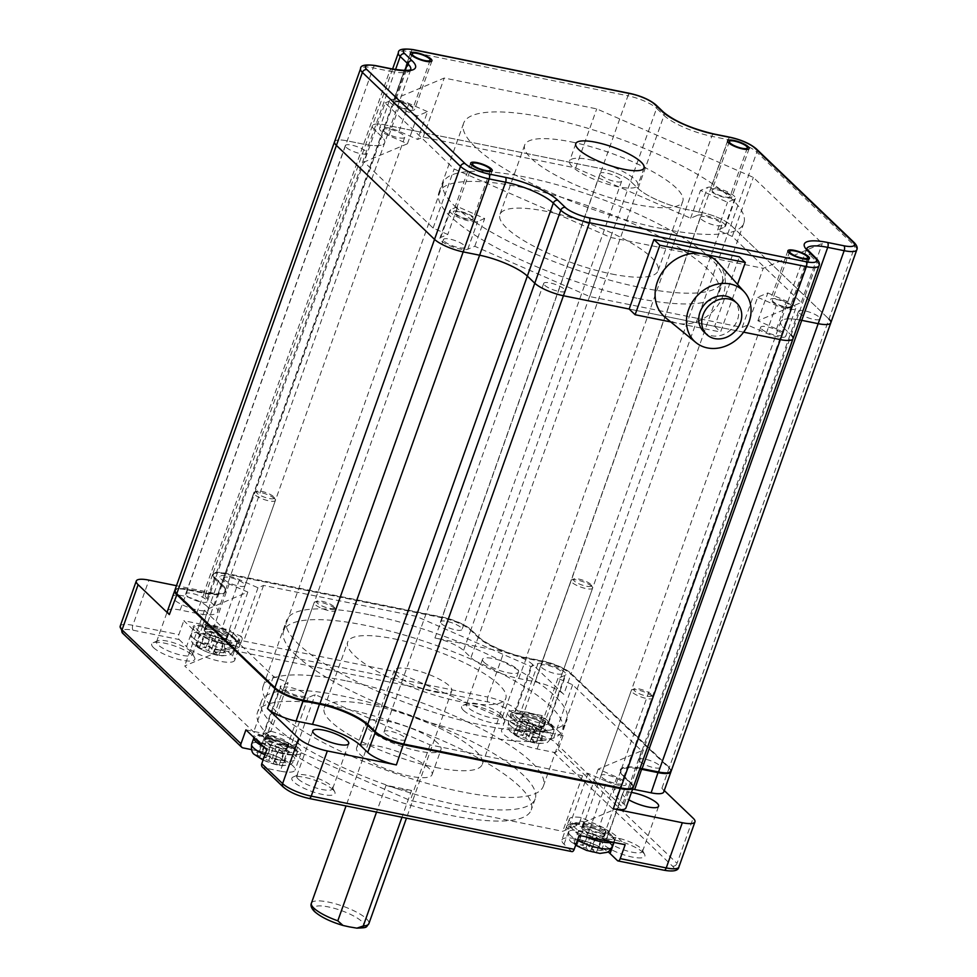 <?xml version="1.0" encoding="UTF-8"?>
<svg xmlns="http://www.w3.org/2000/svg" width="977" height="977" viewBox="0 0 977 977"><rect width="100%" height="100%" fill="white"/><g stroke="black" fill="none" stroke-linecap="round" stroke-linejoin="round"><path stroke-width="0.73" stroke-dasharray="4.88 3.66" d="M225.675 573.523A22.117 5.618 19.6 0 0 214.684 573.23A22.117 5.618 19.6 0 0 215.233 577.92L222.671 585.04A38.897 9.868 -160.4 0 1 223.635 593.295A38.897 9.868 -160.4 0 1 204.303 592.783L187.865 589.461A22.117 5.618 19.6 0 0 176.874 589.168A22.117 5.618 19.6 0 0 177.423 593.857L275.551 687.82A22.117 5.618 19.6 0 0 303.236 699.923L319.674 703.245A38.897 9.868 -160.4 0 1 368.366 724.555L375.791 731.663A22.117 5.618 19.6 0 0 403.489 743.778L620.432 787.645A22.117 5.618 19.6 0 0 632.412 785.154A22.117 5.618 19.6 0 0 630.873 783.236L623.436 776.117A38.897 9.868 -160.4 0 1 620.737 772.746A38.897 9.868 -160.4 0 1 641.804 768.374L658.242 771.696A22.117 5.618 19.6 0 0 670.222 769.217A22.117 5.618 19.6 0 0 668.683 767.299L570.556 673.348A22.117 5.618 19.6 0 0 542.87 661.234L526.432 657.912A38.897 9.868 -160.4 0 1 477.741 636.613L470.303 629.493A22.117 5.618 19.6 0 0 442.618 617.379L225.125 573.926A22.886 5.801 19.6 0 0 213.755 573.633A22.886 5.801 19.6 0 0 212.498 574.794A22.886 5.801 19.6 0 0 214.329 578.482L221.767 585.602A38.14 9.672 -160.4 0 1 224.82 591.757A38.14 9.672 -160.4 0 1 222.707 593.698A38.14 9.672 -160.4 0 1 203.753 593.198L187.328 589.876A22.886 5.801 19.6 0 0 175.958 589.571A22.886 5.801 19.6 0 0 174.859 590.401M606.717 781.527A15.253 3.871 19.6 0 0 626.172 784.507A15.253 3.871 19.6 0 0 616.902 777.24L598.266 769.094L641.608 750.812L572.644 684.779L557.965 678.356L564.987 675.4A15.253 3.871 19.6 0 0 565.866 674.606A15.253 3.871 19.6 0 0 554.716 666.57A15.253 3.871 19.6 0 0 537.985 663.578L530.963 666.546L416.043 616.279L263.546 585.443L258.013 587.775L239.389 579.63A15.253 3.871 19.6 0 0 219.923 576.662A15.253 3.871 19.6 0 0 229.204 583.928L247.828 592.074L204.498 610.344L273.462 676.389L288.142 682.801L281.107 685.769A15.253 3.871 19.6 0 0 280.24 686.55A15.253 3.871 19.6 0 0 291.39 694.598A15.253 3.871 19.6 0 0 308.121 697.578L315.144 694.61L430.063 744.889L582.548 775.714L588.081 773.381L606.717 781.527L589.387 830.181A15.253 3.871 19.6 0 0 608.854 833.161A15.253 3.871 19.6 0 0 599.573 825.895L581.339 817.578A26.697 6.778 19.6 0 0 569.335 819.08A26.697 6.778 19.6 0 0 570.373 822.207L589.387 830.181M633.194 787.389A22.886 5.801 19.6 0 0 632.876 786.045A22.886 5.801 19.6 0 0 631.276 784.067L623.851 776.947A38.14 9.672 -160.4 0 1 621.189 773.637A38.14 9.672 -160.4 0 1 620.786 770.804A38.14 9.672 -160.4 0 1 639.801 768.972M671.004 771.451A22.886 5.801 19.6 0 0 670.674 770.108A22.886 5.801 19.6 0 0 669.086 768.13L570.971 674.167A22.886 5.801 19.6 0 0 542.32 661.649L525.882 658.327A38.14 9.672 -160.4 0 1 478.156 637.444L470.719 630.324A22.886 5.801 19.6 0 0 442.08 617.794L225.125 573.926L217.956 594.089L176.483 585.699M228.874 644.368L230.12 640.888A26.697 6.778 19.6 0 0 242.125 639.385L239.646 646.334A26.697 6.778 19.6 0 0 238.608 643.22A26.697 6.778 -160.4 0 1 239.646 646.334A26.697 6.778 -160.4 0 1 227.641 647.849A26.697 6.778 19.6 0 0 239.646 646.334L234.7 660.244A26.697 6.778 -160.4 0 0 232.563 655.933L225.125 648.826A3.81 1.82 101.4 0 1 224.869 643.916L229.827 630.018L238.742 638.555A26.697 6.778 -160.4 0 1 239.841 639.74L228.874 644.368A26.697 6.778 -160.4 0 1 192.725 629.261L183.81 620.713L229.827 630.018M442.618 617.379L434.899 637.957L503.924 651.903A22.886 5.801 19.6 0 1 532.563 664.433L563.79 694.329L570.971 674.167L570.556 673.348M243.017 747.893L124.091 634.012A19.064 4.836 -160.4 0 1 133.092 630.214L179.109 639.52A3.81 1.82 101.4 0 1 178.852 634.623L183.81 620.713M563.057 735.571L558.111 749.469A3.81 3.212 133.8 0 1 553.58 752.29L537.142 748.968A26.697 6.778 -160.4 0 1 501.592 730.039A26.697 6.778 -160.4 0 1 516.332 729.037L522.524 711.659L542.247 715.64L563.057 735.571L543.334 731.59A26.697 6.778 -160.4 0 1 540.44 730.943L539.206 734.411A26.697 6.778 -160.4 0 1 510.128 721.698L396.247 671.883L243.749 641.046L238.608 643.22L241.087 636.271L222.06 628.284A15.253 3.871 19.6 0 0 202.605 625.317A15.253 3.871 19.6 0 0 211.887 632.583L230.12 640.888M225.125 648.826L488.085 701.987A19.064 4.836 -160.4 0 1 511.96 712.428L532.77 732.359L516.332 729.037M234.7 660.244A26.697 6.778 -160.4 0 1 213.755 659.744A26.697 6.778 -160.4 0 1 186.534 646.627L192.725 629.261M179.109 639.52L186.534 646.627M251.492 749.603L259.455 751.215A26.697 6.778 -160.4 0 1 295.017 770.132A26.697 6.778 -160.4 0 1 280.265 771.146L286.456 753.768L266.733 749.774M245.923 729.843L265.646 733.837A26.697 6.778 -160.4 0 1 268.541 734.484L297.619 747.197L296.373 750.678A26.697 6.778 19.6 0 0 267.295 737.953A26.697 6.778 -160.4 0 1 296.373 750.678L410.267 800.493L562.752 831.317L567.893 829.155A26.697 6.778 -160.4 0 1 566.855 826.029A26.697 6.778 -160.4 0 1 578.86 824.527A26.697 6.778 19.6 0 0 566.855 826.029L561.909 839.939A26.697 6.778 -160.4 0 0 564.047 844.238L571.484 851.358L308.512 798.185A19.064 4.836 -160.4 0 1 284.649 787.755L263.839 767.824L280.265 771.146M561.909 839.939A26.697 6.778 -160.4 0 1 580.839 839.89A26.697 6.778 -160.4 0 1 608.073 851.871M273.071 724.763A145.317 36.87 -160.4 0 1 261.409 701.339A145.317 36.87 -160.4 0 1 375.412 704.087A145.317 36.87 -160.4 0 1 523.538 775.408A145.317 36.87 -160.4 0 1 535.188 798.832A145.317 36.87 -160.4 0 1 421.197 796.096A145.317 36.87 -160.4 0 1 273.071 724.763M463.452 710.328A22.886 5.801 19.6 0 0 489.562 722.284A22.886 5.801 19.6 0 0 504.486 720.281A22.886 5.801 19.6 0 0 502.886 718.303A22.886 5.801 19.6 0 0 482.418 707.922A22.886 5.801 19.6 0 0 462.878 705.467A22.886 5.801 19.6 0 0 463.452 710.328M643.061 852.506A22.886 5.801 19.6 0 0 622.581 842.137A22.886 5.801 19.6 0 0 603.041 839.683A22.886 5.801 19.6 0 0 603.615 844.531A22.886 5.801 19.6 0 0 629.738 856.499A22.886 5.801 19.6 0 0 644.649 854.496A22.886 5.801 19.6 0 0 643.061 852.506M333.157 789.856A22.886 5.801 19.6 0 0 312.689 779.487A22.886 5.801 19.6 0 0 293.137 777.02A22.886 5.801 19.6 0 0 293.711 781.881A22.886 5.801 19.6 0 0 319.833 793.849A22.886 5.801 19.6 0 0 334.745 791.834A22.886 5.801 19.6 0 0 333.157 789.856M153.548 647.666A22.886 5.801 19.6 0 0 179.67 659.634A22.886 5.801 19.6 0 0 194.582 657.631A22.886 5.801 19.6 0 0 192.994 655.64A22.886 5.801 19.6 0 0 172.514 645.272A22.886 5.801 19.6 0 0 152.974 642.817A22.886 5.801 19.6 0 0 153.548 647.666M269.102 735.889A145.317 36.87 -160.4 0 1 257.452 712.465A145.317 36.87 -160.4 0 1 371.455 715.201A145.317 36.87 -160.4 0 1 519.581 786.534A145.317 36.87 -160.4 0 1 531.232 809.957A145.317 36.87 -160.4 0 1 417.228 807.21A145.317 36.87 -160.4 0 1 269.102 735.889M428.854 768.191A40.045 10.161 19.6 0 0 388.028 748.529A40.045 10.161 19.6 0 0 356.617 747.771A40.045 10.161 19.6 0 0 359.829 754.232A40.045 10.161 19.6 0 0 400.655 773.882A40.045 10.161 19.6 0 0 432.066 774.639A40.045 10.161 19.6 0 0 428.854 768.191M437.769 743.167A40.045 10.161 19.6 0 0 396.943 723.505A40.045 10.161 19.6 0 0 365.52 722.748A40.045 10.161 19.6 0 0 368.732 729.208A40.045 10.161 19.6 0 0 409.558 748.87A40.045 10.161 19.6 0 0 440.981 749.615A40.045 10.161 19.6 0 0 437.769 743.167M239.841 639.74L238.608 643.22L184.69 665.948L253.666 731.993L267.295 737.953L269.774 731.004L270.812 731.455L288.142 682.801M540.44 730.943L511.362 718.217L510.128 721.698A26.697 6.778 19.6 0 0 539.206 734.411L510.128 721.698L512.607 714.749A26.697 6.778 19.6 0 0 541.673 727.462L540.647 727.01L547.67 724.055A15.253 3.871 19.6 0 0 548.537 723.261A15.253 3.871 19.6 0 0 537.387 715.225A15.253 3.871 19.6 0 0 520.668 712.245L513.633 715.201L512.607 714.749M579.153 835.408L570.238 826.86A26.697 6.778 -160.4 0 1 569.127 825.675L580.094 821.059L578.86 824.527L621.812 806.428L552.835 740.383L539.206 734.411L541.673 727.462M569.335 819.08L566.855 826.029A26.697 6.778 19.6 0 0 567.893 829.155L570.373 822.207M345.272 680.664A148.748 37.749 19.6 0 0 263.131 686.294A148.748 37.749 19.6 0 0 461.229 791.7A148.748 37.749 19.6 0 0 543.383 786.082A148.748 37.749 19.6 0 0 345.272 680.664M435.962 767.507A83.912 21.286 19.6 0 0 482.296 764.332A83.912 21.286 19.6 0 0 370.539 704.869A83.912 21.286 19.6 0 0 324.205 708.044A83.912 21.286 19.6 0 0 435.962 767.507M569.127 825.675L567.893 829.155L578.86 824.527L581.339 817.578M641.608 750.812L621.812 806.428M598.266 769.094L580.949 817.749M588.081 773.381L570.763 822.036M582.548 775.714L562.752 831.317M604.995 830.169A12.2 3.102 -160.4 0 1 605.972 832.135A12.2 3.102 -160.4 0 1 596.397 831.903A12.2 3.102 -160.4 0 1 583.965 825.907A12.2 3.102 -160.4 0 1 582.988 823.941A12.2 3.102 -160.4 0 1 592.563 824.173A12.2 3.102 -160.4 0 1 604.995 830.169M603.762 833.637A12.2 3.102 -160.4 0 1 604.739 835.604A12.2 3.102 -160.4 0 1 595.164 835.372A12.2 3.102 -160.4 0 1 582.719 829.388A12.2 3.102 -160.4 0 1 581.742 827.421A12.2 3.102 -160.4 0 1 591.317 827.653A12.2 3.102 -160.4 0 1 603.762 833.637M580.094 821.059A26.697 6.778 -160.4 0 1 616.255 836.165L625.17 844.702M263.839 767.824A3.81 3.212 -46.2 0 1 262.434 767.104M167.507 610.894A22.886 5.801 -160.4 0 1 180.147 610.027L196.585 613.348A38.14 9.672 19.6 0 0 217.639 611.907A38.14 9.672 19.6 0 0 214.586 605.764L207.148 598.645A22.886 5.801 -160.4 0 1 205.317 594.956A22.886 5.801 -160.4 0 1 217.956 594.089M207.026 606.326A19.064 4.836 19.6 0 0 187.584 596.959A19.064 4.836 19.6 0 0 172.624 596.605A19.064 4.836 19.6 0 0 174.162 599.67A19.064 4.836 19.6 0 0 193.593 609.037A19.064 4.836 19.6 0 0 208.553 609.392A19.064 4.836 19.6 0 0 207.026 606.326M190.942 651.5A19.064 4.836 19.6 0 0 173.882 642.854A19.064 4.836 19.6 0 0 157.59 640.814A19.064 4.836 19.6 0 0 156.54 641.779A19.064 4.836 19.6 0 0 158.066 644.857A19.064 4.836 19.6 0 0 177.509 654.211A19.064 4.836 19.6 0 0 192.469 654.578A19.064 4.836 19.6 0 0 192.261 653.161A19.064 4.836 19.6 0 0 190.942 651.5M532.77 732.359A3.81 3.212 133.8 0 0 537.289 729.55L542.247 715.64M668.683 767.299L669.086 768.13L661.905 788.28L664.262 790.527M632.632 789.123A38.14 9.672 19.6 0 0 613.605 790.955A38.14 9.672 19.6 0 0 616.67 797.11L624.108 804.218A22.886 5.801 -160.4 0 1 625.939 807.906M661.905 788.28A22.886 5.801 -160.4 0 1 663.749 791.968M631.447 792.42A19.064 4.836 19.6 0 0 622.691 793.471A19.064 4.836 19.6 0 0 624.23 796.548A19.064 4.836 19.6 0 0 628.822 799.809M608.134 841.722A19.064 4.836 19.6 0 0 627.576 851.089A19.064 4.836 19.6 0 0 642.536 851.443A19.064 4.836 19.6 0 0 642.329 850.027A19.064 4.836 19.6 0 0 641.01 848.366A19.064 4.836 19.6 0 0 623.949 839.731A19.064 4.836 19.6 0 0 607.657 837.68A19.064 4.836 19.6 0 0 606.607 838.645A19.064 4.836 19.6 0 0 608.134 841.722M434.899 637.957A22.886 5.801 -160.4 0 1 463.538 650.474L470.975 657.594A38.14 9.672 19.6 0 0 518.714 678.478L535.14 681.799A22.886 5.801 -160.4 0 1 563.79 694.329M484.055 662.333A19.064 4.836 -160.4 0 1 482.528 659.255A19.064 4.836 -160.4 0 1 497.488 659.622A19.064 4.836 -160.4 0 1 516.931 668.976A19.064 4.836 -160.4 0 1 518.457 672.054A19.064 4.836 -160.4 0 1 503.497 671.688A19.064 4.836 -160.4 0 1 484.055 662.333M500.847 714.163A19.064 4.836 19.6 0 0 483.786 705.516A19.064 4.836 19.6 0 0 467.495 703.464A19.064 4.836 19.6 0 0 466.444 704.441A19.064 4.836 19.6 0 0 467.971 707.507A19.064 4.836 19.6 0 0 487.413 716.874A19.064 4.836 19.6 0 0 502.373 717.228A19.064 4.836 19.6 0 0 502.166 715.811A19.064 4.836 19.6 0 0 500.847 714.163M511.362 718.217A26.697 6.778 -160.4 0 1 507.771 712.66A26.697 6.778 -160.4 0 1 522.524 711.659M528.166 717.069A12.2 3.102 -160.4 0 1 544.421 725.716A12.2 3.102 -160.4 0 1 537.68 726.18A12.2 3.102 -160.4 0 1 521.425 717.521A12.2 3.102 -160.4 0 1 528.166 717.069M529.412 713.589A12.2 3.102 -160.4 0 1 545.667 722.235A12.2 3.102 -160.4 0 1 538.925 722.699A12.2 3.102 -160.4 0 1 522.671 714.053A12.2 3.102 -160.4 0 1 529.412 713.589M557.965 678.356L540.647 727.01M530.963 666.546L513.633 715.201M416.043 616.279L396.247 671.883M572.644 684.779L552.835 740.383M263.546 585.443L243.749 641.046M204.498 610.344L184.69 665.948M247.828 592.074L230.511 640.729M258.013 587.775L240.696 636.43M242.125 639.385A26.697 6.778 19.6 0 0 241.087 636.271M206.452 628.309A12.2 3.102 -160.4 0 1 205.475 626.342A12.2 3.102 -160.4 0 1 215.05 626.575A12.2 3.102 -160.4 0 1 227.494 632.559A12.2 3.102 -160.4 0 1 228.471 634.525A12.2 3.102 -160.4 0 1 218.897 634.293A12.2 3.102 -160.4 0 1 206.452 628.309M205.219 631.777A12.2 3.102 -160.4 0 1 204.242 629.811A12.2 3.102 -160.4 0 1 213.816 630.043A12.2 3.102 -160.4 0 1 226.249 636.039A12.2 3.102 -160.4 0 1 227.238 638.005A12.2 3.102 -160.4 0 1 217.663 637.773A12.2 3.102 -160.4 0 1 205.219 631.777M273.462 676.389L253.666 731.993M268.541 734.484L267.295 737.953L296.373 750.678L298.852 743.729L297.814 743.265L315.144 694.61M430.063 744.889L410.267 800.493M270.812 731.455L263.79 734.423A15.253 3.871 19.6 0 0 262.911 735.205A15.253 3.871 19.6 0 0 274.061 743.253A15.253 3.871 19.6 0 0 290.792 746.233L297.814 743.265M298.852 743.729A26.697 6.778 19.6 0 0 269.774 731.004M282.048 744.877A12.2 3.102 -160.4 0 1 265.793 736.231A12.2 3.102 -160.4 0 1 272.534 735.766A12.2 3.102 -160.4 0 1 288.789 744.425A12.2 3.102 -160.4 0 1 282.048 744.877M280.802 748.358A12.2 3.102 -160.4 0 1 264.547 739.711A12.2 3.102 -160.4 0 1 271.288 739.247A12.2 3.102 -160.4 0 1 287.543 747.893A12.2 3.102 -160.4 0 1 280.802 748.358M297.619 747.197A26.697 6.778 -160.4 0 1 301.197 752.754A26.697 6.778 -160.4 0 1 286.456 753.768M298.241 779.072A19.064 4.836 19.6 0 0 317.672 788.427A19.064 4.836 19.6 0 0 332.632 788.793A19.064 4.836 19.6 0 0 332.436 787.364A19.064 4.836 19.6 0 0 331.105 785.716A19.064 4.836 19.6 0 0 314.044 777.069A19.064 4.836 19.6 0 0 297.765 775.017A19.064 4.836 19.6 0 0 296.703 775.994A19.064 4.836 19.6 0 0 298.241 779.072M368.781 614.631A148.748 37.749 19.6 0 0 286.64 620.261A148.748 37.749 19.6 0 0 484.751 725.679A148.748 37.749 19.6 0 0 566.892 720.049A148.748 37.749 19.6 0 0 368.781 614.631M394.061 638.836A83.912 21.286 -160.4 0 1 505.805 698.299A83.912 21.286 -160.4 0 1 459.471 701.474A83.912 21.286 -160.4 0 1 347.714 642.011A83.912 21.286 -160.4 0 1 394.061 638.836M799.699 319.955A38.14 9.672 19.6 0 0 780.672 321.787A38.14 9.672 19.6 0 0 783.737 327.93L791.162 335.05L783.737 327.93A38.14 9.672 -160.4 0 1 780.672 321.787A38.14 9.672 -160.4 0 1 799.699 319.955M743.619 332.168L629.164 309.037L743.619 332.168M334.574 141.714A22.886 5.801 -160.4 0 1 347.214 140.859L363.652 144.181A38.14 9.672 19.6 0 0 384.706 142.74A38.14 9.672 19.6 0 0 381.653 136.585L374.215 129.465A22.886 5.801 -160.4 0 1 372.384 125.777A22.886 5.801 -160.4 0 1 385.023 124.909L601.966 168.777A22.886 5.801 -160.4 0 1 630.605 181.307L638.042 188.427A38.14 9.672 19.6 0 0 685.781 209.31L702.207 212.632A22.886 5.801 -160.4 0 1 730.857 225.15L828.972 319.113L730.857 225.15A22.886 5.801 19.6 0 0 702.207 212.632L685.781 209.31A38.14 9.672 -160.4 0 1 638.042 188.427L630.605 181.307A22.886 5.801 19.6 0 0 601.966 168.777L385.023 124.909A22.886 5.801 19.6 0 0 372.384 125.777A22.886 5.801 19.6 0 0 374.215 129.465L381.653 136.585A38.14 9.672 -160.4 0 1 384.706 142.74A38.14 9.672 -160.4 0 1 363.652 144.181L347.214 140.859A22.886 5.801 19.6 0 0 334.574 141.714M455.16 206.477A147.979 37.553 19.6 0 0 606.009 279.104A147.979 37.553 19.6 0 0 722.101 281.901A147.979 37.553 19.6 0 0 710.23 258.038A147.979 37.553 19.6 0 0 559.381 185.41A147.979 37.553 19.6 0 0 443.289 182.614A147.979 37.553 19.6 0 0 455.16 206.477M601.026 175.323A11.443 2.907 19.6 0 0 612.689 180.94A11.443 2.907 19.6 0 0 621.665 181.16A11.443 2.907 19.6 0 0 620.749 179.316A11.443 2.907 19.6 0 0 609.086 173.698A11.443 2.907 19.6 0 0 600.11 173.479A11.443 2.907 19.6 0 0 601.026 175.323M701.266 219.178A11.443 2.907 19.6 0 0 712.929 224.795A11.443 2.907 19.6 0 0 721.905 225.003A11.443 2.907 19.6 0 0 720.989 223.159A11.443 2.907 19.6 0 0 709.326 217.541A11.443 2.907 19.6 0 0 700.35 217.334A11.443 2.907 19.6 0 0 701.266 219.178M799.394 313.128A11.443 2.907 19.6 0 0 811.057 318.746A11.443 2.907 19.6 0 0 820.033 318.966A11.443 2.907 19.6 0 0 819.117 317.122A11.443 2.907 19.6 0 0 807.454 311.504A11.443 2.907 19.6 0 0 798.478 311.284A11.443 2.907 19.6 0 0 799.394 313.128M761.584 329.066A11.443 2.907 19.6 0 0 773.247 334.684A11.443 2.907 19.6 0 0 782.223 334.903A11.443 2.907 19.6 0 0 781.307 333.059A11.443 2.907 19.6 0 0 769.644 327.442A11.443 2.907 19.6 0 0 760.668 327.222A11.443 2.907 19.6 0 0 761.584 329.066M544.641 285.211A11.443 2.907 19.6 0 0 556.304 290.816A11.443 2.907 19.6 0 0 565.28 291.036A11.443 2.907 19.6 0 0 564.364 289.192A11.443 2.907 19.6 0 0 552.701 283.574A11.443 2.907 19.6 0 0 543.725 283.367A11.443 2.907 19.6 0 0 544.641 285.211M444.388 241.356A11.443 2.907 19.6 0 0 456.051 246.973A11.443 2.907 19.6 0 0 465.028 247.193A11.443 2.907 19.6 0 0 464.112 245.337A11.443 2.907 19.6 0 0 452.449 239.731A11.443 2.907 19.6 0 0 443.473 239.512A11.443 2.907 19.6 0 0 444.388 241.356M346.273 147.405A11.443 2.907 19.6 0 0 357.936 153.023A11.443 2.907 19.6 0 0 366.912 153.23A11.443 2.907 19.6 0 0 365.996 151.386A11.443 2.907 19.6 0 0 354.333 145.768A11.443 2.907 19.6 0 0 345.357 145.561A11.443 2.907 19.6 0 0 346.273 147.405M384.083 131.468A11.443 2.907 19.6 0 0 395.746 137.073A11.443 2.907 19.6 0 0 404.722 137.293A11.443 2.907 19.6 0 0 403.794 135.449A11.443 2.907 19.6 0 0 392.131 129.831A11.443 2.907 19.6 0 0 383.155 129.623A11.443 2.907 19.6 0 0 384.083 131.468M295.518 654.798A147.979 37.553 19.6 0 0 446.367 727.425A147.979 37.553 19.6 0 0 562.459 730.222A147.979 37.553 19.6 0 0 550.588 706.371A147.979 37.553 19.6 0 0 399.74 633.731A147.979 37.553 19.6 0 0 283.648 630.934A147.979 37.553 19.6 0 0 295.518 654.798M174.932 590.035A22.886 5.801 -160.4 0 1 187.572 589.18L204.01 592.502A38.14 9.672 19.6 0 0 225.064 591.061A38.14 9.672 19.6 0 0 222.011 584.905L214.574 577.786A22.886 5.801 -160.4 0 1 212.742 574.097A22.886 5.801 -160.4 0 1 225.382 573.243L442.325 617.098A22.886 5.801 -160.4 0 1 470.963 629.628L478.4 636.748A38.14 9.672 19.6 0 0 526.139 657.631L542.565 660.953A22.886 5.801 -160.4 0 1 571.215 673.483L669.33 767.433A22.886 5.801 -160.4 0 1 671.175 771.122M640.057 768.276A38.14 9.672 19.6 0 0 621.03 770.108A38.14 9.672 19.6 0 0 624.095 776.251L631.533 783.371A22.886 5.801 -160.4 0 1 633.365 787.059M441.384 623.644A11.443 2.907 19.6 0 0 453.047 629.261A11.443 2.907 19.6 0 0 462.023 629.481A11.443 2.907 19.6 0 0 461.107 627.637A11.443 2.907 19.6 0 0 449.444 622.019A11.443 2.907 19.6 0 0 440.468 621.799A11.443 2.907 19.6 0 0 441.384 623.644M541.624 667.499A11.443 2.907 19.6 0 0 553.287 673.116A11.443 2.907 19.6 0 0 562.276 673.324A11.443 2.907 19.6 0 0 561.348 671.48A11.443 2.907 19.6 0 0 549.685 665.862A11.443 2.907 19.6 0 0 540.708 665.655A11.443 2.907 19.6 0 0 541.624 667.499M639.752 761.449A11.443 2.907 19.6 0 0 651.415 767.067A11.443 2.907 19.6 0 0 660.391 767.287A11.443 2.907 19.6 0 0 659.475 765.443A11.443 2.907 19.6 0 0 647.812 759.825A11.443 2.907 19.6 0 0 638.836 759.605A11.443 2.907 19.6 0 0 639.752 761.449M601.942 777.387A11.443 2.907 19.6 0 0 613.605 783.004A11.443 2.907 19.6 0 0 622.581 783.224A11.443 2.907 19.6 0 0 621.665 781.38A11.443 2.907 19.6 0 0 610.002 775.762A11.443 2.907 19.6 0 0 601.026 775.543A11.443 2.907 19.6 0 0 601.942 777.387M384.999 733.532A11.443 2.907 19.6 0 0 396.662 739.149A11.443 2.907 19.6 0 0 405.638 739.357A11.443 2.907 19.6 0 0 404.722 737.513A11.443 2.907 19.6 0 0 393.059 731.895A11.443 2.907 19.6 0 0 384.083 731.688A11.443 2.907 19.6 0 0 384.999 733.532M284.747 689.677A11.443 2.907 19.6 0 0 296.422 695.294A11.443 2.907 19.6 0 0 305.398 695.514A11.443 2.907 19.6 0 0 304.47 693.67A11.443 2.907 19.6 0 0 292.807 688.052A11.443 2.907 19.6 0 0 283.831 687.832A11.443 2.907 19.6 0 0 284.747 689.677M186.631 595.726A11.443 2.907 19.6 0 0 198.294 601.343A11.443 2.907 19.6 0 0 207.271 601.551A11.443 2.907 19.6 0 0 206.355 599.707A11.443 2.907 19.6 0 0 194.692 594.089A11.443 2.907 19.6 0 0 185.715 593.882A11.443 2.907 19.6 0 0 186.631 595.726M224.441 579.788A11.443 2.907 19.6 0 0 236.104 585.406A11.443 2.907 19.6 0 0 245.08 585.614A11.443 2.907 19.6 0 0 244.165 583.77A11.443 2.907 19.6 0 0 232.502 578.152A11.443 2.907 19.6 0 0 223.525 577.944A11.443 2.907 19.6 0 0 224.441 579.788M793.006 338.738A22.886 5.801 19.6 0 0 791.162 335.05L631.533 783.371M830.816 322.801A22.886 5.801 19.6 0 0 828.972 319.113L669.33 767.433M697.627 215.258A15.253 3.871 -160.4 0 1 714.358 218.25A15.253 3.871 -160.4 0 1 725.508 226.285A15.253 3.871 -160.4 0 1 724.629 227.079L717.606 230.035L732.286 236.458L801.25 302.491L757.908 320.761L776.544 328.919A15.253 3.871 -160.4 0 1 785.813 336.173A15.253 3.871 -160.4 0 1 766.359 333.206L747.723 325.06L742.19 327.393L589.705 296.556L474.785 246.289L467.751 249.257A15.253 3.871 -160.4 0 1 451.032 246.277A15.253 3.871 -160.4 0 1 439.882 238.229A15.253 3.871 -160.4 0 1 440.749 237.448L447.771 234.48L433.104 228.068L364.128 162.023L407.47 143.753L388.846 135.608A15.253 3.871 -160.4 0 1 379.565 128.341A15.253 3.871 -160.4 0 1 399.031 131.309L417.655 139.455L423.188 137.122L575.685 167.959L690.605 218.225L697.627 215.258L707.531 187.462A15.253 3.871 -160.4 0 1 724.25 190.442A15.253 3.871 -160.4 0 1 735.4 198.478A15.253 3.871 -160.4 0 1 734.533 199.271L727.511 202.239L700.509 190.417L707.531 187.462M589.607 159.654A36.234 9.196 -160.4 0 1 637.859 185.337A36.234 9.196 -160.4 0 1 617.855 186.705A36.234 9.196 -160.4 0 1 569.591 161.022A36.234 9.196 -160.4 0 1 589.607 159.654M385.17 102.939L444.23 78.038L596.727 108.874L753.316 177.374L822.292 243.42L763.232 268.309L610.735 237.484L454.146 168.984L385.17 102.939L364.128 162.023M661.71 228.691A148.748 37.749 -160.4 0 1 463.599 123.285A148.748 37.749 -160.4 0 1 545.752 117.655A148.748 37.749 -160.4 0 1 743.851 223.074A148.748 37.749 -160.4 0 1 661.71 228.691M571.02 141.86A83.912 21.286 -160.4 0 1 682.776 201.323A83.912 21.286 -160.4 0 1 636.442 204.498A83.912 21.286 -160.4 0 1 524.686 145.036A83.912 21.286 -160.4 0 1 571.02 141.86M407.47 143.753L417.374 115.945L427.56 111.659L417.655 139.455M423.188 137.122L444.23 78.038M417.374 115.945L398.75 107.8A15.253 3.871 -160.4 0 1 389.469 100.533A15.253 3.871 -160.4 0 1 408.936 103.501L427.56 111.659M400.118 102.096A9.538 2.418 19.6 0 0 394.855 102.451A9.538 2.418 19.6 0 0 407.556 109.216A9.538 2.418 19.6 0 0 412.819 108.85A9.538 2.418 19.6 0 0 400.118 102.096M433.104 228.068L454.146 168.984M474.785 246.289L484.677 218.494L457.676 206.684L447.771 234.48M589.705 296.556L610.735 237.484M484.677 218.494L477.655 221.449A15.253 3.871 -160.4 0 1 460.924 218.469A15.253 3.871 -160.4 0 1 449.786 210.434A15.253 3.871 -160.4 0 1 450.653 209.64L457.676 206.684M455.941 213.89A9.538 2.418 19.6 0 0 465.65 218.567A9.538 2.418 19.6 0 0 473.137 218.75A9.538 2.418 19.6 0 0 472.367 217.212A9.538 2.418 19.6 0 0 462.646 212.522A9.538 2.418 19.6 0 0 455.172 212.351A9.538 2.418 19.6 0 0 455.941 213.89M742.19 327.393L763.232 268.309M757.908 320.761L767.812 292.966L757.627 297.252L747.723 325.06M801.25 302.491L822.292 243.42M767.812 292.966L786.436 301.111A15.253 3.871 -160.4 0 1 795.718 308.378A15.253 3.871 -160.4 0 1 776.251 305.41L757.627 297.252M785.068 306.815A9.538 2.418 19.6 0 0 790.332 306.46A9.538 2.418 19.6 0 0 777.631 299.695A9.538 2.418 19.6 0 0 772.367 300.061A9.538 2.418 19.6 0 0 785.068 306.815M732.286 236.458L753.316 177.374M690.605 218.225L700.509 190.417M575.685 167.959L596.727 108.874M717.606 230.035L727.511 202.239M729.245 195.021A9.538 2.418 19.6 0 0 719.524 190.344A9.538 2.418 19.6 0 0 712.05 190.161A9.538 2.418 19.6 0 0 712.819 191.7A9.538 2.418 19.6 0 0 722.528 196.389A9.538 2.418 19.6 0 0 730.014 196.56A9.538 2.418 19.6 0 0 729.245 195.021M636.955 298.205A148.748 37.749 -160.4 0 1 438.856 192.787A148.748 37.749 -160.4 0 1 520.997 187.169A148.748 37.749 -160.4 0 1 719.109 292.587A148.748 37.749 -160.4 0 1 636.955 298.205M611.687 274A83.912 21.286 19.6 0 0 658.022 270.837A83.912 21.286 19.6 0 0 546.277 211.362A83.912 21.286 19.6 0 0 499.931 214.537A83.912 21.286 19.6 0 0 611.687 274M399.373 101.388A11.443 2.907 19.6 0 0 393.059 101.816A11.443 2.907 19.6 0 0 408.301 109.925A11.443 2.907 19.6 0 0 414.614 109.497A11.443 2.907 19.6 0 0 399.373 101.388M454.293 213.548A11.443 2.907 19.6 0 0 465.956 219.166A11.443 2.907 19.6 0 0 474.932 219.385A11.443 2.907 19.6 0 0 474.016 217.541A11.443 2.907 19.6 0 0 462.353 211.924A11.443 2.907 19.6 0 0 453.377 211.704A11.443 2.907 19.6 0 0 454.293 213.548M785.801 307.523A11.443 2.907 19.6 0 0 792.127 307.096A11.443 2.907 19.6 0 0 776.886 298.986A11.443 2.907 19.6 0 0 770.572 299.414A11.443 2.907 19.6 0 0 785.801 307.523M730.894 195.363A11.443 2.907 19.6 0 0 719.231 189.746A11.443 2.907 19.6 0 0 710.255 189.526A11.443 2.907 19.6 0 0 711.171 191.37A11.443 2.907 19.6 0 0 722.833 196.988A11.443 2.907 19.6 0 0 731.81 197.207A11.443 2.907 19.6 0 0 730.894 195.363M396.76 675.266A30.507 7.743 -160.4 0 1 394.305 670.344A30.507 7.743 -160.4 0 1 418.241 670.918A30.507 7.743 -160.4 0 1 449.347 685.903A30.507 7.743 -160.4 0 1 451.801 690.812A30.507 7.743 -160.4 0 1 427.853 690.238A30.507 7.743 -160.4 0 1 396.76 675.266M411.537 790.43L386.074 785.276A30.507 7.743 19.6 0 0 411.537 790.43L401.987 817.248M386.074 785.276L376.524 812.107M603.102 833.503A11.443 2.907 19.6 0 0 591.439 827.885A11.443 2.907 19.6 0 0 582.463 827.678A11.443 2.907 19.6 0 0 583.379 829.522A11.443 2.907 19.6 0 0 595.042 835.14A11.443 2.907 19.6 0 0 604.018 835.347A11.443 2.907 19.6 0 0 603.102 833.503M651.989 696.235A11.443 2.907 19.6 0 0 641.755 691.044A11.443 2.907 19.6 0 0 631.985 689.811A11.443 2.907 19.6 0 0 631.35 690.397A11.443 2.907 19.6 0 0 632.266 692.241A11.443 2.907 19.6 0 0 643.928 697.859A11.443 2.907 19.6 0 0 652.905 698.079A11.443 2.907 19.6 0 0 652.783 697.224A11.443 2.907 19.6 0 0 651.989 696.235M650.963 694.158A9.538 2.418 19.6 0 0 642.426 689.835A9.538 2.418 19.6 0 0 634.293 688.809A9.538 2.418 19.6 0 0 634.525 690.837A9.538 2.418 19.6 0 0 645.406 695.819A9.538 2.418 19.6 0 0 651.622 694.989A9.538 2.418 19.6 0 0 650.963 694.158M575.514 844.189A115.799 55.164 -78.6 0 0 576.87 845.423A116.629 98.189 133.8 0 0 585.968 848.073A116.629 55.555 -78.6 0 0 590.474 851.37A115.799 97.492 133.8 0 0 596.397 852.567A116.629 55.555 101.4 0 1 591.891 849.269A116.629 98.189 133.8 0 0 601.527 850.405A115.799 55.164 101.4 0 1 600.171 849.172A115.799 55.164 101.4 0 1 598.852 847.841A116.629 98.189 -46.2 0 1 589.216 846.705A116.629 55.555 101.4 0 1 585.247 841.893A115.799 97.492 -46.2 0 1 579.324 840.696A116.629 55.555 -78.6 0 0 583.293 845.508A116.629 98.189 -46.2 0 1 574.195 842.858A115.799 55.164 -78.6 0 0 575.514 844.189M576.87 845.423L581.022 833.784L590.389 835.677L594.614 839.731L600.537 840.928L596.312 836.874L605.667 838.767L602.992 836.202L593.625 834.309L589.387 830.255L583.464 829.058L587.702 833.112L578.335 831.219L581.022 833.784M574.195 842.858L578.335 831.219M585.968 848.073L590.389 835.677M590.474 851.37L594.614 839.731M596.397 852.567L600.537 840.928M591.891 849.269L596.312 836.874M601.527 850.405L605.667 838.767M598.852 847.841L602.992 836.202M589.216 846.705L593.625 834.309M585.247 841.893L589.387 830.255M579.324 840.696L583.464 829.058M583.293 845.508L587.702 833.112M542.785 723.615A11.443 2.907 19.6 0 0 531.122 717.997A11.443 2.907 19.6 0 0 522.145 717.777A11.443 2.907 19.6 0 0 523.061 719.622A11.443 2.907 19.6 0 0 534.737 725.239A11.443 2.907 19.6 0 0 543.713 725.459A11.443 2.907 19.6 0 0 542.785 723.615M591.671 586.334A11.443 2.907 19.6 0 0 581.437 581.156A11.443 2.907 19.6 0 0 571.667 579.923A11.443 2.907 19.6 0 0 571.032 580.509A11.443 2.907 19.6 0 0 571.948 582.353A11.443 2.907 19.6 0 0 583.611 587.971A11.443 2.907 19.6 0 0 592.587 588.178A11.443 2.907 19.6 0 0 592.465 587.336A11.443 2.907 19.6 0 0 591.671 586.334M590.645 584.27A9.538 2.418 19.6 0 0 582.121 579.947A9.538 2.418 19.6 0 0 573.975 578.921A9.538 2.418 19.6 0 0 574.207 580.949A9.538 2.418 19.6 0 0 585.089 585.931A9.538 2.418 19.6 0 0 591.305 585.089A9.538 2.418 19.6 0 0 590.645 584.27M515.197 734.289A115.799 55.164 -78.6 0 0 516.552 735.534A116.629 98.189 133.8 0 0 525.65 738.172A116.629 55.555 -78.6 0 0 530.157 741.482A115.799 97.492 133.8 0 0 536.08 742.679A116.629 55.555 101.4 0 1 531.573 739.381A116.629 98.189 133.8 0 0 541.209 740.517A115.799 55.164 101.4 0 1 539.854 739.271A115.799 55.164 101.4 0 1 538.535 737.953A116.629 98.189 -46.2 0 1 528.899 736.817A116.629 55.555 101.4 0 1 524.93 732.005A115.799 97.492 -46.2 0 1 519.007 730.796A116.629 55.555 -78.6 0 0 522.976 735.608A116.629 98.189 -46.2 0 1 513.878 732.97A115.799 55.164 -78.6 0 0 515.197 734.289M516.552 735.534L520.704 723.884L530.071 725.777L534.309 729.831L540.232 731.028L535.994 726.973L545.361 728.866L542.675 726.302L533.308 724.409L529.082 720.354L523.159 719.157L527.385 723.212L518.03 721.319L520.704 723.884M513.878 732.97L518.03 721.319M525.65 738.172L530.071 725.777M530.157 741.482L534.309 729.831M536.08 742.679L540.232 731.028M531.573 739.381L535.994 726.973M541.209 740.517L545.361 728.866M538.535 737.953L542.675 726.302M528.899 736.817L533.308 724.409M524.93 732.005L529.082 720.354M519.007 730.796L523.159 719.157M522.976 735.608L527.385 723.212M225.602 635.905A11.443 2.907 19.6 0 0 213.939 630.287A11.443 2.907 19.6 0 0 204.962 630.067A11.443 2.907 19.6 0 0 205.878 631.911A11.443 2.907 19.6 0 0 217.541 637.529A11.443 2.907 19.6 0 0 226.517 637.749A11.443 2.907 19.6 0 0 225.602 635.905M274.476 498.624A11.443 2.907 19.6 0 0 264.242 493.446A11.443 2.907 19.6 0 0 254.472 492.213A11.443 2.907 19.6 0 0 253.837 492.799A11.443 2.907 19.6 0 0 254.753 494.643A11.443 2.907 19.6 0 0 266.416 500.248A11.443 2.907 19.6 0 0 275.392 500.468A11.443 2.907 19.6 0 0 275.27 499.613A11.443 2.907 19.6 0 0 274.476 498.624M273.45 496.56A9.538 2.418 19.6 0 0 264.926 492.237A9.538 2.418 19.6 0 0 256.78 491.211A9.538 2.418 19.6 0 0 257.024 493.238A9.538 2.418 19.6 0 0 267.906 498.221A9.538 2.418 19.6 0 0 274.122 497.378A9.538 2.418 19.6 0 0 273.45 496.56M198.013 646.579A115.799 55.164 -78.6 0 0 199.369 647.812A116.629 98.189 133.8 0 0 208.467 650.462A116.629 55.555 -78.6 0 0 212.962 653.772A115.799 97.492 133.8 0 0 218.885 654.969A116.629 55.555 101.4 0 1 214.378 651.659A116.629 98.189 133.8 0 0 224.014 652.807A115.799 55.164 101.4 0 1 222.658 651.561A115.799 55.164 101.4 0 1 221.339 650.242A116.629 98.189 -46.2 0 1 211.704 649.094A116.629 55.555 101.4 0 1 207.735 644.283A115.799 97.492 -46.2 0 1 201.812 643.086A116.629 55.555 -78.6 0 0 205.781 647.898A116.629 98.189 -46.2 0 1 196.682 645.247A115.799 55.164 -78.6 0 0 198.013 646.579M199.369 647.812L203.509 636.174L212.876 638.066L217.114 642.121L223.037 643.318L218.799 639.263L228.166 641.156L225.479 638.592L216.125 636.699L211.887 632.644L205.964 631.447L210.202 635.502L200.835 633.609L203.509 636.174M196.682 645.247L200.835 633.609M208.467 650.462L212.876 638.066M212.962 653.772L217.114 642.121M218.885 654.969L223.037 643.318M214.378 651.659L218.799 639.263M224.014 652.807L228.166 641.156M221.339 650.242L225.479 638.592M211.704 649.094L216.125 636.699M207.735 644.283L211.887 632.644M201.812 643.086L205.964 631.447M205.781 647.898L210.202 635.502M285.907 745.793A11.443 2.907 19.6 0 0 274.244 740.175A11.443 2.907 19.6 0 0 265.268 739.968A11.443 2.907 19.6 0 0 266.184 741.812A11.443 2.907 19.6 0 0 277.859 747.429A11.443 2.907 19.6 0 0 286.835 747.637A11.443 2.907 19.6 0 0 285.907 745.793M334.793 608.512A11.443 2.907 19.6 0 0 324.559 603.334A11.443 2.907 19.6 0 0 314.789 602.101A11.443 2.907 19.6 0 0 314.154 602.687A11.443 2.907 19.6 0 0 315.07 604.531A11.443 2.907 19.6 0 0 326.733 610.149A11.443 2.907 19.6 0 0 335.709 610.369A11.443 2.907 19.6 0 0 335.587 609.514A11.443 2.907 19.6 0 0 334.793 608.512M333.768 606.448A9.538 2.418 19.6 0 0 325.243 602.125A9.538 2.418 19.6 0 0 317.098 601.099A9.538 2.418 19.6 0 0 317.33 603.127A9.538 2.418 19.6 0 0 328.223 608.109A9.538 2.418 19.6 0 0 334.427 607.279A9.538 2.418 19.6 0 0 333.768 606.448M258.319 756.479A115.799 55.164 -78.6 0 0 259.674 757.712A116.629 98.189 133.8 0 0 268.773 760.362A116.629 55.555 -78.6 0 0 273.279 763.66A115.799 97.492 133.8 0 0 279.202 764.857A116.629 55.555 101.4 0 1 274.696 761.559A116.629 98.189 133.8 0 0 284.331 762.695A115.799 55.164 101.4 0 1 282.976 761.462A115.799 55.164 101.4 0 1 281.657 760.13A116.629 98.189 -46.2 0 1 272.021 758.995A116.629 55.555 101.4 0 1 268.052 754.183A115.799 97.492 -46.2 0 1 262.129 752.986A116.629 55.555 -78.6 0 0 266.098 757.798A116.629 98.189 -46.2 0 1 257 755.148A115.799 55.164 -78.6 0 0 258.319 756.479M259.674 757.712L263.827 746.062L273.194 747.955L277.431 752.021L283.354 753.218L279.117 749.164L288.484 751.057L285.797 748.492L276.43 746.599L272.204 742.532L266.281 741.335L270.507 745.39L261.152 743.497L263.827 746.062M257 755.148L261.152 743.497M268.773 760.362L273.194 747.955M273.279 763.66L277.431 752.021M279.202 764.857L283.354 753.218M274.696 761.559L279.117 749.164M284.331 762.695L288.484 751.057M281.657 760.13L285.797 748.492M272.021 758.995L276.43 746.599M268.052 754.183L272.204 742.532M262.129 752.986L266.281 741.335M266.098 757.798L270.507 745.39M629.164 309.037L714.627 326.306L739.381 256.804M718.046 262.569A38.14 32.107 -46.2 0 1 723.09 295.262A38.14 32.107 -46.2 0 1 677.843 323.363L720.574 332.009L737.537 284.356M670.759 321.934L677.843 323.363A38.14 32.107 -46.2 0 1 665.398 317.549M703.721 331.643A21.738 18.307 133.8 0 0 737.501 319.735A21.738 18.307 133.8 0 0 733.8 300.244M714.627 326.306L720.574 332.009M215.233 577.92L214.329 578.482L207.148 598.645M222.671 585.04L221.767 585.602L214.586 605.764M204.303 592.783L196.585 613.348M187.865 589.461L180.147 610.027M630.873 783.236L631.276 784.067L624.108 804.218M623.436 776.117L623.851 776.947L616.67 797.11M542.87 661.234L535.14 681.799M526.432 657.912L518.714 678.478M477.741 636.613L478.156 637.444L470.975 657.594M470.303 629.493L470.719 630.324L463.538 650.474M224.869 643.916L487.841 697.089L503.924 651.903M120.195 626.184A22.886 5.801 -160.4 0 1 132.835 625.317L148.931 580.13M133.092 630.214A3.81 1.82 101.4 0 1 132.835 625.317L178.852 634.623M232.563 655.933L238.742 638.555M553.58 752.29L672.518 866.172A19.064 4.836 -160.4 0 1 663.517 869.97L617.501 860.664M614.02 842.455L616.255 836.165M564.047 844.238L570.238 826.86M284.649 787.755A3.81 3.212 -46.2 0 1 283.245 787.035M124.091 634.012A3.81 3.212 -46.2 0 1 122.687 633.291M259.455 751.215L265.646 733.837M488.085 701.987A3.81 1.82 101.4 0 1 487.841 697.089A22.886 5.801 -160.4 0 1 516.479 709.62L537.289 729.55M511.96 712.428A3.81 3.212 133.8 0 0 516.479 709.62L532.563 664.433M558.111 749.469L677.037 863.363L693.133 818.176M672.518 866.172A3.81 3.212 133.8 0 0 677.037 863.363A22.886 5.801 -160.4 0 1 678.881 867.051M537.142 748.968L543.334 731.59M564.987 675.4L547.67 724.055M537.985 663.578L520.668 712.245M239.389 579.63L222.06 628.284M229.204 583.928L211.887 632.583M281.107 685.769L263.79 734.423M308.121 697.578L290.792 746.233M616.902 777.24L599.573 825.895M856.805 249.819A22.886 5.801 19.6 0 0 854.96 246.131L756.845 152.168L571.215 673.483M756.198 148.748A3.81 3.212 -46.2 0 1 756.845 152.168A22.886 5.801 19.6 0 0 728.195 139.65L542.565 660.953M730.442 137.33A3.81 1.82 -78.6 0 0 728.195 139.65L711.769 136.316L526.139 657.631M714.004 134.008A3.81 1.82 -78.6 0 0 711.769 136.316A38.14 9.672 -160.4 0 1 664.03 115.445L478.4 636.748M663.383 112.025A3.81 3.212 -46.2 0 1 664.03 115.445L656.593 108.325L470.963 629.628M655.946 104.905A3.81 3.212 -46.2 0 1 656.593 108.325A22.886 5.801 19.6 0 0 627.955 95.795L442.325 617.098M630.189 93.474A3.81 1.82 -78.6 0 0 627.955 95.795L411.012 51.928L225.382 573.243M395.551 69.55L214.574 577.786M405.211 70.429L222.011 584.905M410.767 69.514A38.14 9.672 -160.4 0 1 410.694 69.758A38.14 9.672 -160.4 0 1 389.64 71.199L204.01 592.502M391.875 68.878A3.81 1.82 -78.6 0 0 389.64 71.199L373.202 67.877L187.572 589.18M818.995 265.756A22.886 5.801 19.6 0 0 817.151 262.068L809.725 254.948L624.095 776.251M399.031 131.309L408.936 103.501M388.846 135.608L398.75 107.8M440.749 237.448L450.653 209.64M467.751 249.257L477.655 221.449M766.359 333.206L776.251 305.41M776.544 328.919L786.436 301.111M724.629 227.079L734.533 199.271M816.503 258.649A3.81 3.212 -46.2 0 1 817.151 262.068L791.162 335.05M809.078 251.529A3.81 3.212 -46.2 0 1 809.725 254.948A38.14 9.672 -160.4 0 1 806.66 248.805A38.14 9.672 -160.4 0 1 806.758 248.561M854.313 242.711A3.81 3.212 -46.2 0 1 854.96 246.131L828.972 319.113M413.247 49.619A3.81 1.82 -78.6 0 0 411.012 51.928A22.886 5.801 19.6 0 0 398.372 52.795M375.437 65.557A3.81 1.82 -78.6 0 0 373.202 67.877A22.886 5.801 19.6 0 0 360.562 68.732M311.394 903.2A30.507 7.743 -160.4 0 1 335.331 903.774A30.507 7.743 -160.4 0 1 366.436 918.746A30.507 7.743 -160.4 0 1 368.879 923.668M315.889 912.249A26.697 6.778 -160.4 0 1 328.492 906.937A26.697 6.778 -160.4 0 1 361.905 921.555A26.697 6.778 -160.4 0 1 349.302 926.868A26.697 6.778 -160.4 0 1 315.889 912.249M611.321 835.164A20.981 5.325 19.6 0 0 585.064 823.684A20.981 5.325 19.6 0 0 575.16 827.861A20.981 5.325 19.6 0 0 601.417 839.341A20.981 5.325 19.6 0 0 611.321 835.164M612.689 842.186A22.886 5.801 19.6 0 0 614.179 840.928A22.886 5.801 19.6 0 0 612.347 837.24A22.886 5.801 19.6 0 0 589.021 826.005A22.886 5.801 19.6 0 0 571.069 825.577A22.886 5.801 19.6 0 0 572.901 829.265A22.886 5.801 19.6 0 0 585.467 836.678M611.944 847.23A22.886 5.801 19.6 0 0 610.1 843.542A22.886 5.801 19.6 0 0 586.774 832.306A22.886 5.801 19.6 0 0 568.822 831.879A22.886 5.801 19.6 0 0 570.653 835.567A22.886 5.801 19.6 0 0 577.444 840.196M602.003 849.282A16.328 4.14 19.6 0 0 581.571 840.342A16.328 4.14 19.6 0 0 573.865 843.591A16.328 4.14 19.6 0 0 594.297 852.53A16.328 4.14 19.6 0 0 602.003 849.282M551.004 725.276A20.981 5.325 19.6 0 0 524.747 713.796A20.981 5.325 19.6 0 0 514.855 717.961A20.981 5.325 19.6 0 0 541.099 729.453A20.981 5.325 19.6 0 0 551.004 725.276M552.029 727.34A22.886 5.801 19.6 0 0 528.704 716.117A22.886 5.801 19.6 0 0 510.751 715.677A22.886 5.801 19.6 0 0 512.583 719.365A22.886 5.801 19.6 0 0 535.909 730.601A22.886 5.801 19.6 0 0 553.861 731.04A22.886 5.801 19.6 0 0 552.029 727.34M510.348 725.667A22.886 5.801 19.6 0 0 533.674 736.902A22.886 5.801 19.6 0 0 551.626 737.33A22.886 5.801 19.6 0 0 549.782 733.642A22.886 5.801 19.6 0 0 526.456 722.418A22.886 5.801 19.6 0 0 508.504 721.979A22.886 5.801 19.6 0 0 510.348 725.667M541.685 739.381A16.328 4.14 19.6 0 0 521.254 730.454A16.328 4.14 19.6 0 0 513.548 733.703A16.328 4.14 19.6 0 0 533.979 742.63A16.328 4.14 19.6 0 0 541.685 739.381M233.808 637.566A20.981 5.325 19.6 0 0 207.564 626.074A20.981 5.325 19.6 0 0 197.659 630.25A20.981 5.325 19.6 0 0 223.916 641.742A20.981 5.325 19.6 0 0 233.808 637.566M234.834 639.63A22.886 5.801 19.6 0 0 211.508 628.406A22.886 5.801 19.6 0 0 193.556 627.967A22.886 5.801 19.6 0 0 195.4 631.655A22.886 5.801 19.6 0 0 218.726 642.89A22.886 5.801 19.6 0 0 236.678 643.318A22.886 5.801 19.6 0 0 234.834 639.63M193.153 637.957A22.886 5.801 19.6 0 0 216.479 649.192A22.886 5.801 19.6 0 0 234.431 649.62A22.886 5.801 19.6 0 0 232.599 645.931A22.886 5.801 19.6 0 0 209.273 634.708A22.886 5.801 19.6 0 0 191.321 634.268A22.886 5.801 19.6 0 0 193.153 637.957M224.49 651.671A16.328 4.14 19.6 0 0 204.059 642.732A16.328 4.14 19.6 0 0 196.353 645.98A16.328 4.14 19.6 0 0 216.784 654.92A16.328 4.14 19.6 0 0 224.49 651.671M294.126 747.454A20.981 5.325 19.6 0 0 267.869 735.974A20.981 5.325 19.6 0 0 257.977 740.151A20.981 5.325 19.6 0 0 284.222 751.631A20.981 5.325 19.6 0 0 294.126 747.454M295.152 749.53A22.886 5.801 19.6 0 0 271.826 738.294A22.886 5.801 19.6 0 0 253.873 737.867C248.976 731.48 283.55 736.682 294.834 747.82C297.093 750.385 297.814 752.192 296.984 753.218A22.886 5.801 19.6 0 0 295.152 749.53M263.582 746.758A22.886 5.801 19.6 0 0 296.984 753.218L294.749 759.52A22.886 5.801 19.6 0 0 292.905 755.832A22.886 5.801 19.6 0 0 269.579 744.596A22.886 5.801 19.6 0 0 251.626 744.169M264.95 754.794A22.886 5.801 19.6 0 0 294.749 759.52L292.086 763.306L290.01 764.612L282.756 765.712L276.076 764.673L263.069 760.069M284.808 761.572A16.328 4.14 19.6 0 0 264.376 752.632A16.328 4.14 19.6 0 0 256.67 755.88A16.328 4.14 19.6 0 0 277.102 764.82A16.328 4.14 19.6 0 0 284.808 761.572M214.684 573.23L213.755 573.633M222.707 593.698L223.635 593.295M176.874 589.168L175.958 589.571M632.412 785.154L632.876 786.045M621.189 773.637L620.737 772.746M670.222 769.217L670.674 770.108M261.409 701.339L257.452 712.465M535.188 798.832L531.232 809.957M356.617 747.771L365.52 722.748M432.066 774.639L440.981 749.615M605.972 832.135L604.739 835.604M582.988 823.941L581.742 827.421M156.54 641.779L172.624 596.605M192.469 654.578L208.553 609.392M192.261 653.161L194.582 657.631M157.59 640.814L152.974 642.817M224.82 591.757L217.639 611.907M205.317 594.956L212.498 574.794M642.536 851.443L658.62 806.269M606.607 838.645L622.691 793.471M607.657 837.68L603.041 839.683M642.329 850.027L644.649 854.496M620.786 770.804L613.605 790.955M482.528 659.255L466.444 704.441M518.457 672.054L502.373 717.228M502.166 715.811L504.486 720.281M467.495 703.464L462.878 705.467M507.771 712.66L501.592 730.039M545.667 722.235L544.421 725.716M522.671 714.053L521.425 717.521M548.537 723.261L565.866 674.606M205.475 626.342L204.242 629.811M228.471 634.525L227.238 638.005M202.605 625.317L219.923 576.662M265.793 736.231L264.547 739.711M288.789 744.425L287.543 747.893M301.197 752.754L295.017 770.132M262.911 735.205L280.24 686.55M348.728 743.607L332.632 788.793M312.799 730.808L296.703 775.994M297.765 775.017L293.137 777.02M332.436 787.364L334.745 791.834M608.854 833.161L626.172 784.507M263.131 686.294L286.64 620.261M543.383 786.082L566.892 720.049M482.296 764.332L505.805 698.299M324.205 708.044L347.714 642.011M722.101 281.901L562.459 730.222M443.289 182.614L283.648 630.934M621.665 181.16L462.023 629.481M600.11 173.479L440.468 621.799M721.905 225.003L562.276 673.324M700.35 217.334L540.708 665.655M820.033 318.966L660.391 767.287M798.478 311.284L638.836 759.605M782.223 334.903L622.581 783.224M760.668 327.222L601.026 775.543M565.28 291.036L405.638 739.357M543.725 283.367L384.083 731.688M465.028 247.193L305.398 695.514M443.473 239.512L283.831 687.832M366.912 153.23L207.271 601.551M345.357 145.561L185.715 593.882M404.722 137.293L245.08 585.614M383.155 129.623L223.525 577.944M392.595 69.025L212.742 574.097M410.694 69.758L225.064 591.061M806.66 248.805L621.03 770.108M644.051 167.959L637.859 185.337M575.783 143.643L569.591 161.022M389.469 100.533L379.565 128.341M412.184 53.796L394.855 102.451M430.149 60.195L412.819 108.85M449.786 210.434L439.882 238.229M490.466 170.096L473.137 218.75M472.502 163.696L455.172 212.351M795.718 308.378L785.813 336.173M807.649 257.806L790.332 306.46M789.685 251.407L772.367 300.061M735.4 198.478L725.508 226.285M729.379 141.506L712.05 190.161M747.344 147.906L730.014 196.56M463.599 123.285L438.856 192.787M743.851 223.074L719.109 292.587M682.776 201.323L658.022 270.837M524.686 145.036L499.931 214.537M410.389 53.161L393.059 101.816M431.944 60.83L414.614 109.497M492.261 170.731L474.932 219.385M470.694 163.049L453.377 211.704M809.444 258.441L792.127 307.096M787.889 250.759L770.572 299.414M727.572 140.871L710.255 189.526M749.139 148.553L731.81 197.207M394.305 670.344L346.029 805.94M451.801 690.812L406.456 818.152M582.463 827.678L631.35 690.397M634.293 688.809L631.985 689.811M651.622 694.989L652.783 697.224M604.018 835.347L652.905 698.079M613.666 842.382L614.179 840.928C615.009 839.902 614.289 838.095 612.017 835.53C600.733 824.393 566.172 819.202 571.069 825.577L568.822 831.879C568.199 837.509 569.237 841.026 571.96 842.406L575.648 845.239M522.145 717.777L571.032 580.509M573.975 578.921L571.667 579.923M591.305 585.089L592.465 587.336M543.713 725.459L592.587 588.178M551.712 725.63C540.415 714.492 505.854 709.302 510.751 715.677L508.504 721.979C507.881 727.621 508.919 731.126 511.643 732.506C513.597 735.327 529.986 743.521 539.634 743.534C547.462 742.471 546.07 744.914 551.626 737.33L553.861 731.04C554.692 730.002 553.971 728.207 551.712 725.63M204.962 630.067L253.837 492.799M256.78 491.211L254.472 492.213M274.122 497.378L275.27 499.613M226.517 637.749L275.392 500.468M234.517 637.92C223.232 626.782 188.659 621.592 193.556 627.967L191.321 634.268C190.686 639.911 191.736 643.416 194.447 644.796C196.401 647.617 212.791 655.811 222.438 655.823C230.267 654.749 228.887 657.203 234.431 649.62L236.678 643.318C237.509 642.292 236.788 640.497 234.517 637.92M265.268 739.968L314.154 602.687M317.098 601.099L314.789 602.101M334.427 607.279L335.587 609.514M286.835 747.637L335.709 610.369"/><path stroke-width="1.47" d="M174.859 590.401A22.886 5.801 19.6 0 0 174.688 590.731A22.886 5.801 19.6 0 0 176.519 594.419L274.647 688.382A22.886 5.801 19.6 0 0 303.285 700.912L319.723 704.234A38.14 9.672 -160.4 0 1 367.462 725.117L374.887 732.225A22.886 5.801 19.6 0 0 403.538 744.755L620.48 788.622A22.886 5.801 19.6 0 0 633.12 787.755A22.886 5.801 19.6 0 0 633.194 787.389M639.801 768.972A38.14 9.672 -160.4 0 1 641.852 769.363L658.29 772.685A22.886 5.801 19.6 0 0 670.918 771.818A22.886 5.801 19.6 0 0 671.004 771.451M251.492 749.603L243.017 747.893A3.81 3.212 -46.2 0 1 240.977 743.753L122.04 629.872A22.886 5.801 -160.4 0 1 120.195 626.184L136.291 580.997A22.886 5.801 19.6 0 1 148.931 580.13L176.483 585.699M608.073 851.871A26.697 6.778 -160.4 0 1 610.063 853.544L614.02 842.455M663.994 870.226A3.81 1.82 -78.6 0 0 666.241 867.918A22.886 5.801 -160.4 0 0 678.881 867.051C678.246 870.788 673.287 871.85 663.994 870.226L617.977 860.92A3.81 1.82 -78.6 0 1 617.501 860.664L610.063 853.544M617.977 860.92A3.81 1.82 -78.6 0 0 620.224 858.612L625.17 844.702L579.153 835.408L574.207 849.306L311.236 796.133L327.332 750.959L396.357 764.918A22.886 5.801 -160.4 0 1 367.718 752.388L360.281 745.268A38.14 9.672 19.6 0 0 312.542 724.384L296.104 721.063A22.886 5.801 -160.4 0 1 267.466 708.533L275.245 688.003M620.224 858.612L666.241 867.918L682.325 822.732L613.3 808.773L620.444 787.865M309.001 798.453C297.997 795.95 289.412 792.139 283.245 787.035A3.81 3.212 -46.2 0 1 282.597 783.615A22.886 5.801 -160.4 0 0 311.236 796.133A3.81 1.82 -78.6 0 1 309.001 798.453L571.96 851.614A3.81 1.82 -78.6 0 0 574.207 849.306M283.245 787.035L262.434 767.104A3.81 3.212 -46.2 0 1 261.787 763.684L266.733 749.774L245.923 729.843L240.977 743.753M177.118 594.053L169.339 614.582L138.123 584.686A22.886 5.801 19.6 0 1 136.291 580.997M261.787 763.684L282.597 783.615L298.681 738.429L267.466 708.533M169.339 614.582A22.886 5.801 -160.4 0 1 167.507 610.894L174.688 590.731M664.262 790.527L693.133 818.176A22.886 5.801 19.6 0 1 694.965 821.865A22.886 5.801 19.6 0 1 682.325 822.732M670.918 771.818L663.749 791.968A22.886 5.801 -160.4 0 1 651.109 792.836L634.671 789.514A38.14 9.672 19.6 0 0 632.632 789.123M633.12 787.755L625.939 807.906A22.886 5.801 -160.4 0 1 613.3 808.773M628.822 799.809A19.064 4.836 19.6 0 0 647.397 806.831A19.064 4.836 19.6 0 0 658.62 806.269A19.064 4.836 19.6 0 0 657.094 803.192A19.064 4.836 19.6 0 0 631.447 792.42M298.681 738.429A22.886 5.801 19.6 0 0 327.332 750.959M347.189 740.529A19.064 4.836 -160.4 0 1 348.728 743.607A19.064 4.836 -160.4 0 1 333.768 743.253A19.064 4.836 -160.4 0 1 314.325 733.886A19.064 4.836 -160.4 0 1 312.799 730.808A19.064 4.836 -160.4 0 1 327.759 731.175A19.064 4.836 -160.4 0 1 347.189 740.529M828.972 319.113A22.886 5.801 -160.4 0 1 830.816 322.801A22.886 5.801 -160.4 0 1 818.176 323.668L801.738 320.346A38.14 9.672 19.6 0 0 799.699 319.955A38.14 9.672 -160.4 0 1 801.738 320.346L818.176 323.668A22.886 5.801 19.6 0 0 830.816 322.801L671.175 771.122A22.886 5.801 -160.4 0 1 658.535 771.989L642.097 768.667A38.14 9.672 19.6 0 0 640.057 768.276M791.162 335.05A22.886 5.801 -160.4 0 1 793.006 338.738A22.886 5.801 -160.4 0 1 780.367 339.605L743.619 332.168L780.367 339.605A22.886 5.801 19.6 0 0 793.006 338.738L633.365 787.059A22.886 5.801 -160.4 0 1 620.725 787.926L403.782 744.059A22.886 5.801 -160.4 0 1 375.144 731.529L367.706 724.421A38.14 9.672 19.6 0 0 319.967 703.538L303.529 700.216A22.886 5.801 -160.4 0 1 274.891 687.686L176.764 593.735A22.886 5.801 -160.4 0 1 174.932 590.035L334.574 141.714A22.886 5.801 19.6 0 0 336.406 145.402A22.886 5.801 -160.4 0 1 334.574 141.714L360.562 68.732A22.886 5.801 19.6 0 0 362.394 72.42L460.521 166.383A22.886 5.801 19.6 0 0 489.159 178.913L505.597 182.235A38.14 9.672 -160.4 0 1 553.336 203.106L560.774 210.226A22.886 5.801 19.6 0 0 589.412 222.756L806.355 266.623A22.886 5.801 19.6 0 0 818.995 265.756C819.947 263.827 819.129 261.457 816.503 258.649L806.66 248.805M737.537 284.356L745.317 262.495L739.381 256.804L653.918 239.524L629.164 309.037L563.424 295.738A22.886 5.801 -160.4 0 1 534.785 283.208L527.348 276.1A38.14 9.672 19.6 0 0 479.609 255.217L463.171 251.895A22.886 5.801 -160.4 0 1 434.533 239.365L336.406 145.402L434.533 239.365A22.886 5.801 19.6 0 0 463.171 251.895L479.609 255.217A38.14 9.672 -160.4 0 1 527.348 276.1L534.785 283.208A22.886 5.801 19.6 0 0 563.424 295.738L629.164 309.037L635.111 314.728L670.759 321.934M595.799 142.276A36.234 9.196 -160.4 0 1 644.051 167.959A36.234 9.196 -160.4 0 1 624.047 169.326A36.234 9.196 -160.4 0 1 575.783 143.643A36.234 9.196 -160.4 0 1 595.799 142.276M417.448 53.442A9.538 2.418 19.6 0 0 412.184 53.796A9.538 2.418 19.6 0 0 424.885 60.562A9.538 2.418 19.6 0 0 430.149 60.195A9.538 2.418 19.6 0 0 417.448 53.442M473.259 165.235A9.538 2.418 19.6 0 0 482.98 169.913A9.538 2.418 19.6 0 0 490.466 170.096A9.538 2.418 19.6 0 0 489.697 168.557A9.538 2.418 19.6 0 0 479.976 163.867A9.538 2.418 19.6 0 0 472.502 163.696A9.538 2.418 19.6 0 0 473.259 165.235M802.386 258.16A9.538 2.418 19.6 0 0 807.649 257.806A9.538 2.418 19.6 0 0 794.96 251.04A9.538 2.418 19.6 0 0 789.685 251.407A9.538 2.418 19.6 0 0 802.386 258.16M746.575 146.367A9.538 2.418 19.6 0 0 736.853 141.689A9.538 2.418 19.6 0 0 729.379 141.506A9.538 2.418 19.6 0 0 730.137 143.045A9.538 2.418 19.6 0 0 739.858 147.735A9.538 2.418 19.6 0 0 747.344 147.906A9.538 2.418 19.6 0 0 746.575 146.367M425.63 61.27A11.443 2.907 -160.4 0 1 410.389 53.161A11.443 2.907 -160.4 0 1 416.703 52.734A11.443 2.907 -160.4 0 1 431.944 60.83A11.443 2.907 -160.4 0 1 425.63 61.27M491.346 168.887A11.443 2.907 -160.4 0 1 492.261 170.731A11.443 2.907 -160.4 0 1 483.285 170.511A11.443 2.907 -160.4 0 1 471.622 164.893A11.443 2.907 -160.4 0 1 470.694 163.049A11.443 2.907 -160.4 0 1 479.683 163.269A11.443 2.907 -160.4 0 1 491.346 168.887M794.216 250.332A11.443 2.907 -160.4 0 1 809.444 258.441A11.443 2.907 -160.4 0 1 803.131 258.868A11.443 2.907 -160.4 0 1 787.889 250.759A11.443 2.907 -160.4 0 1 794.216 250.332M728.5 142.715A11.443 2.907 -160.4 0 1 727.572 140.871A11.443 2.907 -160.4 0 1 736.548 141.091A11.443 2.907 -160.4 0 1 748.223 146.709A11.443 2.907 -160.4 0 1 749.139 148.553A11.443 2.907 -160.4 0 1 740.163 148.333A11.443 2.907 -160.4 0 1 728.5 142.715M401.987 817.248L363.273 925.964L356.886 928.15L349.302 926.868L343.012 925.463L337.81 920.822A30.507 7.743 -160.4 0 1 313.837 908.109A30.507 7.743 -160.4 0 1 311.394 903.2L346.029 805.94M376.524 812.107L337.81 920.822M653.918 239.524L659.866 245.215L635.111 314.728M745.317 262.495L659.866 245.215M702.597 253.861A38.14 32.107 -46.2 0 1 718.046 262.569L744.364 291.976A35.087 29.542 133.8 0 0 713.992 285.04A35.087 29.542 133.8 0 0 688.516 309.831A35.087 29.542 -46.2 0 0 695.929 342.561L665.398 317.549A38.14 32.107 -46.2 0 1 657.35 281.962A38.14 32.107 -46.2 0 1 702.597 253.861M744.364 291.976A35.087 29.542 133.8 0 1 749.005 322.056A35.087 29.542 -46.2 0 1 695.929 342.561M736.768 303.09L733.8 300.244A21.738 18.307 133.8 0 0 700.02 312.151A21.738 18.307 133.8 0 0 703.721 331.643L706.701 334.488A21.738 18.307 133.8 0 0 740.468 322.581A21.738 18.307 133.8 0 0 736.768 303.09A21.738 18.307 133.8 0 0 703 315.009A21.738 18.307 133.8 0 0 706.701 334.488M303.249 700.155L296.104 721.063M319.687 703.477L312.542 724.384M368.048 724.739L360.281 745.268M375.486 731.858L367.718 752.388M403.501 744.01L396.357 764.918M641.816 768.606L634.671 789.514M658.242 771.928L651.109 792.836M241.624 747.173L122.687 633.291A3.81 3.212 -46.2 0 1 122.04 629.872L138.123 584.686M806.758 248.561A38.14 9.672 -160.4 0 1 827.727 247.364L844.165 250.686L658.535 771.989M366.925 69.611L465.04 163.574A19.064 4.836 19.6 0 0 488.915 174.004L505.353 177.338A41.95 10.649 -160.4 0 1 557.855 200.297L565.292 207.417A19.064 4.836 19.6 0 0 589.155 217.859L806.11 261.726A19.064 4.836 19.6 0 0 815.111 257.928L807.674 250.808A41.95 10.649 -160.4 0 1 827.482 242.455L843.908 245.777A19.064 4.836 19.6 0 0 852.909 241.991L754.794 148.028A19.064 4.836 19.6 0 0 730.918 137.598L714.492 134.264A41.95 10.649 -160.4 0 1 661.979 111.305L654.541 104.185A19.064 4.836 19.6 0 0 630.678 93.743L413.735 49.876A19.064 4.836 19.6 0 0 404.734 53.674L412.16 60.794A41.95 10.649 -160.4 0 1 392.363 69.147L375.925 65.813A19.064 4.836 19.6 0 0 366.925 69.611A3.81 3.212 133.8 0 0 362.394 72.42L176.764 593.735M465.04 163.574A3.81 3.212 133.8 0 0 460.521 166.383L274.891 687.686M488.915 174.004A3.81 1.82 101.4 0 1 489.159 178.913L303.529 700.216M505.353 177.338A3.81 1.82 101.4 0 1 505.597 182.235L319.967 703.538M557.855 200.297A3.81 3.212 133.8 0 0 553.336 203.106L367.706 724.421M565.292 207.417A3.81 3.212 133.8 0 0 560.774 210.226L375.144 731.529M589.155 217.859A3.81 1.82 101.4 0 1 589.412 222.756L403.782 744.059M806.11 261.726A3.81 1.82 101.4 0 1 806.355 266.623L620.725 787.926M827.482 242.455A3.81 1.82 101.4 0 1 827.727 247.364L642.097 768.667M815.111 257.928A3.81 3.212 -46.2 0 1 816.503 258.649M807.674 250.808A3.81 3.212 -46.2 0 1 809.078 251.529M843.908 245.777A3.81 1.82 101.4 0 1 844.165 250.686A22.886 5.801 19.6 0 0 856.805 249.819C857.757 247.889 856.927 245.52 854.313 242.711L756.198 148.748C750.018 143.643 741.445 139.833 730.442 137.33L714.004 134.008C691.533 128.646 674.655 121.319 663.383 112.025L655.946 104.905C649.778 99.788 641.193 95.978 630.189 93.474L413.247 49.619C403.074 48.264 398.115 49.326 398.372 52.795A22.886 5.801 19.6 0 0 400.204 56.483L407.641 63.603A38.14 9.672 -160.4 0 1 410.767 69.514M852.909 241.991A3.81 3.212 -46.2 0 1 854.313 242.711M754.794 148.028A3.81 3.212 -46.2 0 1 756.198 148.748M661.979 111.305A3.81 3.212 -46.2 0 1 663.383 112.025M654.541 104.185A3.81 3.212 -46.2 0 1 655.946 104.905M404.734 53.674A3.81 3.212 133.8 0 0 400.204 56.483L395.551 69.55M412.16 60.794A3.81 3.212 133.8 0 0 407.641 63.603L405.211 70.429M392.363 69.147A3.81 1.82 -78.6 0 0 391.875 68.878L375.437 65.557C365.264 64.201 360.305 65.264 360.562 68.732M406.456 818.152L368.879 923.668A30.507 7.743 -160.4 0 1 363.273 925.964M585.467 836.678A22.886 5.801 19.6 0 0 612.689 842.186M577.444 840.196A22.886 5.801 19.6 0 0 599.206 848.073A22.886 5.801 19.6 0 0 611.944 847.23L613.666 842.382M253.996 737.574L253.873 737.867A22.886 5.801 19.6 0 0 255.705 741.555A22.886 5.801 19.6 0 0 263.582 746.758M253.873 737.867L251.626 744.169A22.886 5.801 19.6 0 0 253.47 747.857A22.886 5.801 19.6 0 0 264.95 754.794M122.687 633.291L120.195 626.184M678.881 867.051L694.965 821.865M410.694 69.758L410.89 69.428C409.668 70.845 403.33 70.662 391.875 68.878M392.595 69.025L398.372 52.795M830.816 322.801L856.805 249.819M793.006 338.738L818.995 265.756M343.012 925.463C330.336 921.69 320.835 917.037 314.496 911.529C311.407 908.354 310.368 905.569 311.394 903.2M368.879 923.668C365.557 927.564 368.244 927.674 356.886 928.15M575.648 845.239L586.518 850.381L599.939 853.422L607.205 852.335L609.269 851.028L611.944 847.23M263.069 760.069L254.765 754.696C252.042 753.316 251.004 749.799 251.626 744.169"/></g></svg>
